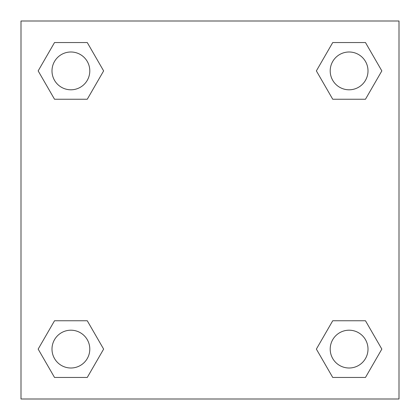 <?xml version="1.0" encoding="UTF-8"?>
<svg xmlns="http://www.w3.org/2000/svg" width="420" height="420" viewBox="0 0 420 420"><rect width="100%" height="100%" fill="white"/><g stroke="black" fill="none" stroke-linecap="round" stroke-linejoin="round"><path stroke-width="0.63" d="M365.474 99.246L332.735 99.246L365.474 99.246L381.838 70.896L365.474 99.246L332.735 99.246L316.37 70.896L332.735 42.546L316.37 70.896M54.526 42.546L87.266 42.546L54.526 42.546L87.266 42.546L103.63 70.896L87.266 99.246L54.526 99.246L87.266 99.246L54.526 99.246L38.162 70.896L54.526 42.546L38.162 70.896M54.526 320.754L87.266 320.754L54.526 320.754L38.162 349.104L54.526 320.754L87.266 320.754L103.63 349.104L87.266 377.454L54.526 377.454L87.266 377.454L54.526 377.454L38.162 349.104M347.298 320.754L332.735 320.754L347.298 320.754L332.735 320.754L316.37 349.104L332.735 320.754L365.474 320.754L332.735 320.754L365.474 320.754L381.838 349.104L365.474 377.454L332.735 377.454L365.474 377.454L332.735 377.454L316.37 349.104M399 21L21 21L21 399L399 399L399 21M332.735 42.546L365.474 42.546L332.735 42.546L365.474 42.546L381.838 70.896M368.004 349.104A18.9 18.9 0 0 0 339.654 332.735A18.9 18.9 0 0 0 339.654 365.474A18.9 18.9 0 0 0 368.004 349.104M89.796 349.104A18.9 18.9 0 0 0 61.446 332.735A18.9 18.9 0 0 0 61.446 365.474A18.9 18.9 0 0 0 89.796 349.104M368.004 70.896A18.9 18.9 0 0 0 339.654 54.526A18.9 18.9 0 0 0 339.654 87.266A18.9 18.9 0 0 0 368.004 70.896M89.796 70.896A18.9 18.9 0 0 0 61.446 54.526A18.9 18.9 0 0 0 61.446 87.266A18.9 18.9 0 0 0 89.796 70.896M72.702 320.754L87.266 320.754M347.298 99.246L332.735 99.246M87.266 99.246L72.702 99.246"/></g></svg>
